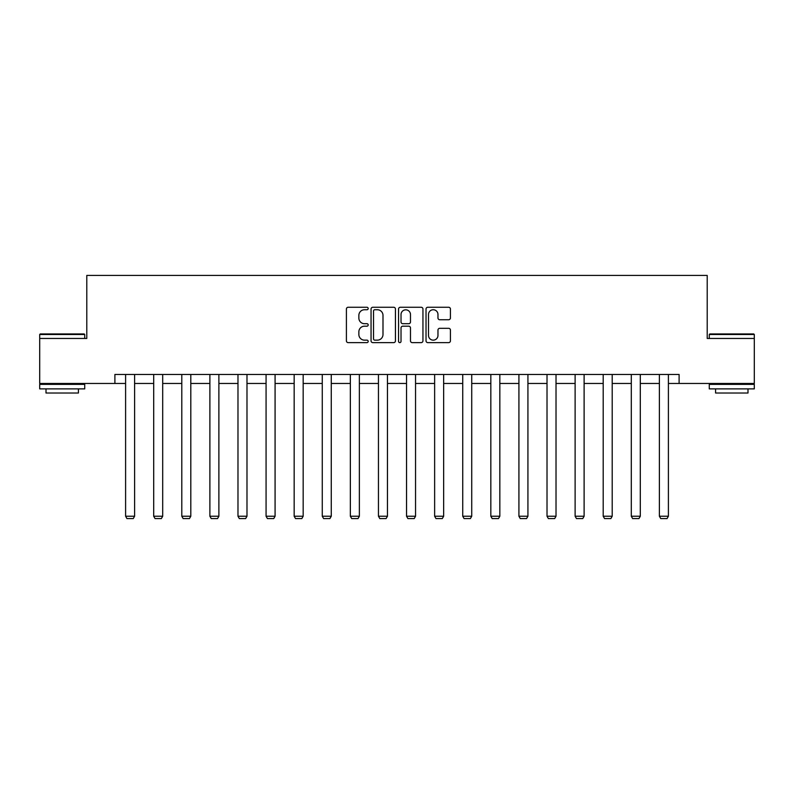 <?xml version="1.0" encoding="UTF-8"?>
<svg xmlns="http://www.w3.org/2000/svg" width="794" height="794" viewBox="0 0 794 794"><rect width="100%" height="100%" fill="white"/><g stroke="black" fill="none" stroke-linecap="round" stroke-linejoin="round"><path stroke-width="1.19" d="M368.188 308.509A1.241 1.241 0 0 0 366.947 307.268L348.169 307.268A1.767 1.767 0 0 0 346.402 309.035L346.402 340.854A1.767 1.767 0 0 0 348.169 342.621L366.947 342.621A1.241 1.241 0 0 0 368.188 341.39A1.241 1.241 0 0 0 366.947 340.15L364.515 340.15A5.657 5.657 0 0 1 358.858 334.492L358.858 331.842A5.657 5.657 0 0 1 364.515 326.185L366.947 326.185A1.241 1.241 0 0 0 368.188 324.945A1.241 1.241 0 0 0 366.947 323.704L364.515 323.704A5.657 5.657 0 0 1 358.858 318.057L358.858 315.397A5.657 5.657 0 0 1 364.515 309.739L366.947 309.739A1.241 1.241 0 0 0 368.188 308.509M448.66 319.734A1.767 1.767 0 0 0 450.426 317.967L450.426 309.035A1.767 1.767 0 0 0 448.66 307.268L427.807 307.268A1.767 1.767 0 0 0 426.031 309.035L426.031 340.854A1.767 1.767 0 0 0 427.807 342.621L448.66 342.621A1.767 1.767 0 0 0 450.426 340.854L450.426 330.076A1.767 1.767 0 0 0 448.66 328.309L439.737 328.309A1.767 1.767 0 0 0 437.97 330.076L437.97 335.415A4.724 4.724 0 0 1 433.236 340.15A4.724 4.724 0 0 1 428.512 335.415L428.512 314.474A4.724 4.724 0 0 1 433.236 309.739A4.724 4.724 0 0 1 437.97 314.474L437.97 317.967A1.767 1.767 0 0 0 439.737 319.734L448.66 319.734M114.892 383.472L39.7 383.472L39.7 338.452L86.794 338.452L86.794 275.419L707.206 275.419L707.206 338.452L754.3 338.452L754.3 383.472L679.108 383.472L679.108 374.47L114.892 374.47L114.892 383.472L125.601 383.472M395.452 309.035A1.767 1.767 0 0 0 393.685 307.268L372.823 307.268A1.767 1.767 0 0 0 371.056 309.035L371.056 340.854A1.767 1.767 0 0 0 372.823 342.621L393.685 342.621A1.767 1.767 0 0 0 395.452 340.854L395.452 309.035M400.315 307.268L421.177 307.268A1.767 1.767 0 0 1 422.944 309.035L422.944 340.854A1.767 1.767 0 0 1 421.177 342.621L412.245 342.621A1.767 1.767 0 0 1 410.478 340.854L410.478 327.952A1.767 1.767 0 0 0 408.712 326.185L402.786 326.185A1.767 1.767 0 0 0 401.02 327.952L401.02 341.39A1.241 1.241 0 0 1 399.789 342.621A1.241 1.241 0 0 1 398.548 341.39L398.548 309.035A1.767 1.767 0 0 1 400.315 307.268M134.603 383.472L153.699 383.472M162.701 383.472L181.796 383.472M190.798 383.472L209.884 383.472M218.886 383.472L237.982 383.472M246.984 383.472L266.069 383.472M275.081 383.472L294.167 383.472M303.169 383.472L322.265 383.472M331.267 383.472L350.353 383.472M359.364 383.472L378.45 383.472M387.452 383.472L406.548 383.472M415.55 383.472L434.636 383.472M443.648 383.472L462.733 383.472M471.735 383.472L490.831 383.472M499.833 383.472L518.919 383.472M527.931 383.472L547.016 383.472M556.018 383.472L575.114 383.472M584.116 383.472L603.202 383.472M612.204 383.472L631.299 383.472M640.301 383.472L659.387 383.472M668.399 383.472L679.108 383.472M374.768 309.739A1.241 1.241 0 0 0 373.537 310.98L373.537 338.909A1.241 1.241 0 0 0 374.768 340.15L377.339 340.15A5.657 5.657 0 0 0 382.996 334.492L382.996 315.397A5.657 5.657 0 0 0 377.339 309.739L374.768 309.739M410.478 314.563A4.724 4.724 0 0 0 405.754 309.829A4.724 4.724 0 0 0 401.02 314.563L401.02 321.937A1.767 1.767 0 0 0 402.786 323.704L408.712 323.704A1.767 1.767 0 0 0 410.478 321.937L410.478 314.563M134.603 374.47L134.603 516.239L125.601 516.239L125.601 374.47M134.603 516.239L133.253 518.581L126.951 518.581L125.601 516.239M40.236 333.946L84.184 333.946L84.72 334.492L39.7 334.492L40.236 333.946M62.21 388.881L39.7 388.881L39.7 384.375L84.72 384.375L84.72 388.881L62.21 388.881M78.417 388.881L78.417 393.02L46.002 393.02L46.002 388.881M709.816 333.946L753.764 333.946L754.3 334.492L709.28 334.492L709.816 333.946M731.79 388.881L709.28 388.881L709.28 384.375L754.3 384.375L754.3 388.881L731.79 388.881M747.998 388.881L747.998 393.02L715.583 393.02L715.583 388.881M162.701 374.47L162.701 516.239L153.699 516.239L153.699 374.47M162.701 516.239L161.351 518.581L155.048 518.581L153.699 516.239M190.798 374.47L190.798 516.239L181.796 516.239L181.796 374.47M190.798 516.239L189.448 518.581L183.146 518.581L181.796 516.239M218.886 374.47L218.886 516.239L209.884 516.239L209.884 374.47M218.886 516.239L217.536 518.581L211.234 518.581L209.884 516.239M246.984 374.47L246.984 516.239L237.982 516.239L237.982 374.47M246.984 516.239L245.634 518.581L239.331 518.581L237.982 516.239M275.081 374.47L275.081 516.239L266.069 516.239L266.069 374.47M275.081 516.239L273.732 518.581L267.429 518.581L266.069 516.239M303.169 374.47L303.169 516.239L294.167 516.239L294.167 374.47M303.169 516.239L301.819 518.581L295.517 518.581L294.167 516.239M331.267 374.47L331.267 516.239L322.265 516.239L322.265 374.47M331.267 516.239L329.917 518.581L323.615 518.581L322.265 516.239M359.364 374.47L359.364 516.239L350.353 516.239L350.353 374.47M359.364 516.239L358.015 518.581L351.702 518.581L350.353 516.239M387.452 374.47L387.452 516.239L378.45 516.239L378.45 374.47M387.452 516.239L386.102 518.581L379.8 518.581L378.45 516.239M415.55 374.47L415.55 516.239L406.548 516.239L406.548 374.47M415.55 516.239L414.2 518.581L407.898 518.581L406.548 516.239M443.648 374.47L443.648 516.239L434.636 516.239L434.636 374.47M443.648 516.239L442.298 518.581L435.985 518.581L434.636 516.239M471.735 374.47L471.735 516.239L462.733 516.239L462.733 374.47M471.735 516.239L470.385 518.581L464.083 518.581L462.733 516.239M499.833 374.47L499.833 516.239L490.831 516.239L490.831 374.47M499.833 516.239L498.483 518.581L492.181 518.581L490.831 516.239M527.931 374.47L527.931 516.239L518.919 516.239L518.919 374.47M527.931 516.239L526.571 518.581L520.269 518.581L518.919 516.239M556.018 374.47L556.018 516.239L547.016 516.239L547.016 374.47M556.018 516.239L554.669 518.581L548.366 518.581L547.016 516.239M584.116 374.47L584.116 516.239L575.114 516.239L575.114 374.47M584.116 516.239L582.766 518.581L576.464 518.581L575.114 516.239M612.204 374.47L612.204 516.239L603.202 516.239L603.202 374.47M612.204 516.239L610.854 518.581L604.552 518.581L603.202 516.239M640.301 374.47L640.301 516.239L631.299 516.239L631.299 374.47M640.301 516.239L638.952 518.581L632.649 518.581L631.299 516.239M668.399 374.47L668.399 516.239L659.387 516.239L659.387 374.47M668.399 516.239L667.049 518.581L660.747 518.581L659.387 516.239M39.7 338.452L39.7 334.492M49.962 384.375L49.962 383.472M74.457 384.375L74.457 383.472M84.72 338.452L84.72 334.492M709.28 338.452L709.28 334.492M719.543 384.375L719.543 383.472M744.038 384.375L744.038 383.472M754.3 338.452L754.3 334.492"/></g></svg>
